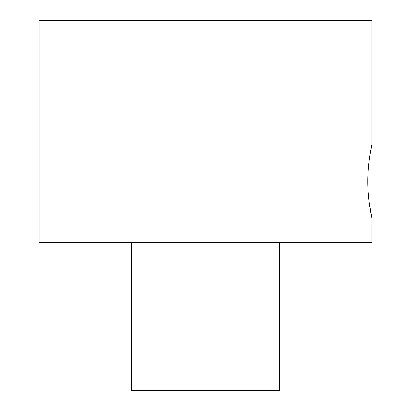 <?xml version="1.0" encoding="UTF-8"?>
<svg xmlns="http://www.w3.org/2000/svg" width="411" height="411" viewBox="0 0 411 411"><rect width="100%" height="100%" fill="white"/><g stroke="black" fill="none" stroke-linecap="round" stroke-linejoin="round"><path stroke-width="0.62" d="M131.52 242.49L131.52 390.45L279.48 390.45L279.48 242.49M369.104 202.037L371.955 218.375C372.089 218.832 367.691 201.21 367.794 181.415C367.686 161.559 372.083 143.963 371.955 144.395L369.885 155.24M369.083 160.86L368.528 165.905M368.297 168.567L367.958 174.053M367.794 181.385L367.953 188.608M368.39 195.297L368.523 196.807M371.955 218.375L371.955 242.49L39.045 242.49L39.045 20.55L371.955 20.55L371.955 144.395M371.955 126.639L371.955 117.762"/></g></svg>
